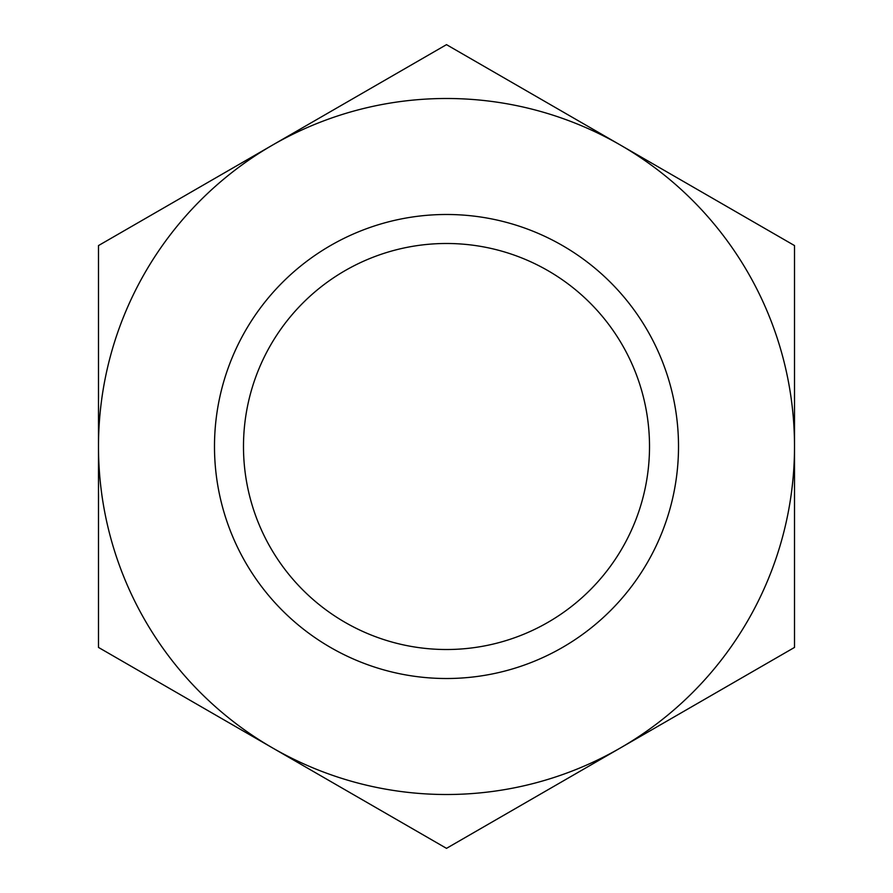 <?xml version="1.0" encoding="UTF-8"?>
<svg xmlns="http://www.w3.org/2000/svg" width="893" height="893" viewBox="0 0 893 893"><rect width="100%" height="100%" fill="white"/><g stroke="black" fill="none" stroke-linecap="round" stroke-linejoin="round"><path stroke-width="1.34" d="M214.487 446.5A232.013 232.013 0 0 0 446.5 678.513A232.013 232.013 0 0 0 678.513 446.5A232.013 232.013 0 0 0 446.5 214.487A232.013 232.013 0 0 0 214.487 446.5M649.512 446.5A203.012 203.012 0 0 1 446.5 649.512A203.012 203.012 0 0 1 243.488 446.5A203.012 203.012 0 0 1 446.5 243.488A203.012 203.012 0 0 1 649.512 446.5M98.487 446.5A348.013 348.013 0 0 1 620.501 145.112L794.513 245.575L794.513 446.5A348.013 348.013 0 0 1 272.499 747.887A348.013 348.013 0 0 1 98.487 446.5L98.487 245.575L446.5 44.65L620.501 145.112A348.013 348.013 0 0 1 794.513 446.5L794.513 647.425L446.5 848.35L98.487 647.425L98.487 446.5"/></g></svg>
